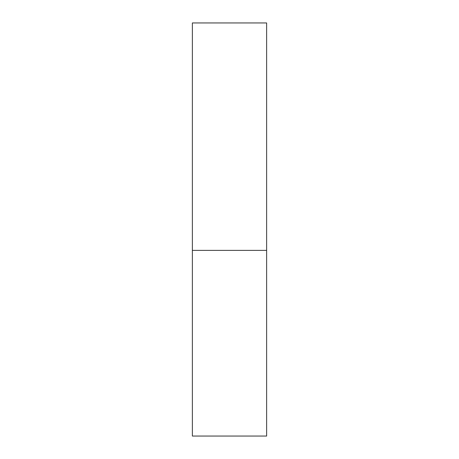 <?xml version="1.0" encoding="UTF-8"?>
<svg xmlns="http://www.w3.org/2000/svg" width="459" height="459" viewBox="0 0 459 459"><rect width="100%" height="100%" fill="white"/><g stroke="black" fill="none" stroke-linecap="round" stroke-linejoin="round"><path stroke-width="0.69" d="M266.633 250.384L192.367 250.384L266.633 250.384L266.633 22.95L192.367 22.95L192.367 436.05L266.633 436.05L266.633 250.384"/></g></svg>
